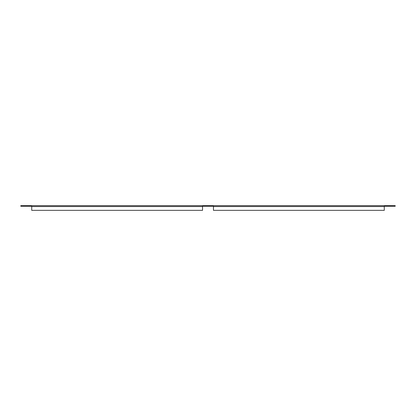<?xml version="1.0" encoding="UTF-8"?>
<svg xmlns="http://www.w3.org/2000/svg" width="416" height="416" viewBox="0 0 416 416"><rect width="100%" height="100%" fill="white"/><g stroke="black" fill="none" stroke-linecap="round" stroke-linejoin="round"><path stroke-width="0.62" d="M384.28 206.253L395.2 206.253L395.2 205.66L384.28 205.66L384.28 210.34L213.46 210.34L213.46 206.554L384.28 206.554M202.54 206.253L213.46 206.253M31.72 206.554L202.54 206.554L202.54 210.34L31.72 210.34L31.72 205.66L20.8 205.66L20.8 206.253L31.72 206.253M384.28 205.66L31.72 205.66M213.46 205.66L213.46 206.554M202.54 206.554L202.54 205.66"/></g></svg>
